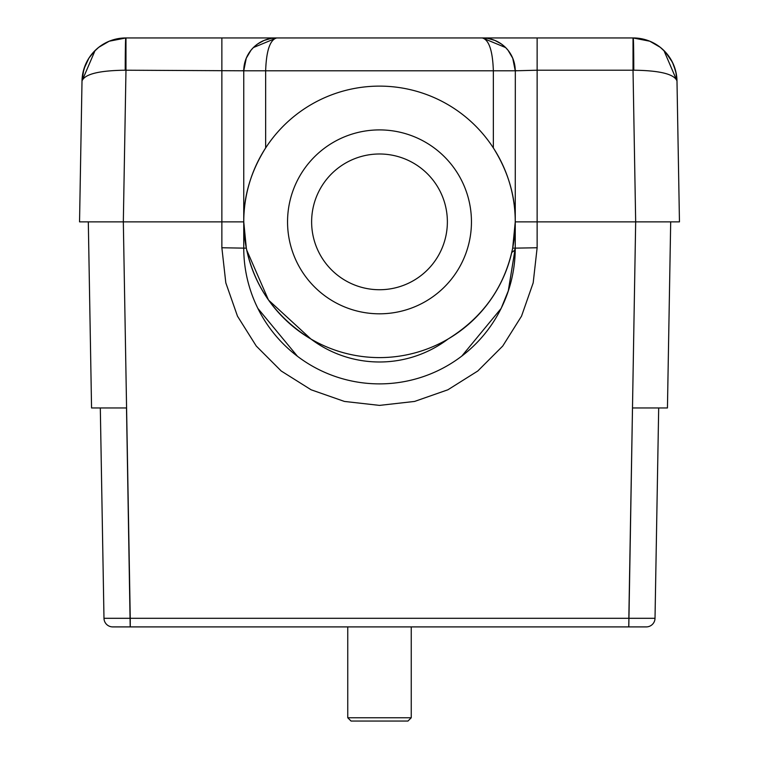 <?xml version="1.0" encoding="UTF-8"?>
<svg xmlns="http://www.w3.org/2000/svg" width="759" height="759" viewBox="0 0 759 759"><rect width="100%" height="100%" fill="white"/><g stroke="black" fill="none" stroke-linecap="round" stroke-linejoin="round"><path stroke-width="1.14" d="M260.707 156.183A135.747 135.747 0 0 1 265.65 147.939A135.747 135.747 0 0 0 243.753 221.865A135.747 135.747 0 0 1 260.707 156.183M243.753 221.865L243.753 70.796L125.975 70.217L123.328 221.865L88.31 221.865L91.554 407.962L88.31 221.865L123.328 221.865L79.543 221.865L243.753 221.865A135.747 135.747 0 0 1 265.65 147.939C250.849 171.543 243.544 196.183 243.753 221.865A135.747 135.747 0 0 1 493.35 147.939C508.151 171.543 515.456 196.183 515.247 221.865A135.747 135.747 0 0 1 311.626 339.415A135.747 135.747 0 0 1 311.626 104.306A135.747 135.747 0 0 1 515.247 221.865A135.747 135.747 0 0 0 493.35 147.939A135.747 135.747 0 0 1 515.247 221.865L515.247 248.136A135.747 135.747 0 0 1 379.5 383.883A135.747 135.747 0 0 1 243.753 248.136L243.753 221.865A135.747 135.747 0 0 0 310.896 338.998C276.058 317.385 254.54 287.101 246.324 248.136L243.753 221.865L246.324 248.136A135.747 135.747 0 0 1 243.753 222.52M268.62 300.175L310.896 338.998A135.747 135.747 0 0 1 247.235 252.386M123.252 221.865L79.543 221.865L82.01 80.976L83.888 69.012L88.974 58.026L93.414 52.257L98.746 47.305L109.201 41.214L125.975 37.95L125.975 70.217L125.226 70.207C99.068 70.54 84.666 74.126 82.01 80.976L79.543 221.865L123.328 221.865L130.254 618.3L655.017 618.3L658.689 407.962L655.017 618.3L658.689 407.962L632.494 407.962L667.446 407.962L632.494 407.962L658.689 407.962L655.017 618.3A8.757 8.757 0 0 1 646.26 626.906L112.74 626.906A8.757 8.757 0 0 1 103.983 618.3L130.254 618.3L130.254 626.906L121.288 626.906L130.254 626.906M633.025 37.95L649.799 41.214L633.215 37.95L649.799 41.214L660.254 47.305L649.799 41.214L660.254 47.305L665.586 52.257L672.427 62.247L675.747 71.355L676.99 80.976L679.457 221.865L635.672 221.865L679.457 221.865L676.99 80.976A43.785 43.785 0 0 0 633.215 37.95L633.215 37.95A32.846 0.56 -90 0 1 633.774 70.207L633.025 70.217L633.025 37.95L221.865 37.95L537.135 37.95L537.135 70.217L515.247 70.796L512.742 58.215L508.018 50.246L505.627 47.57L501.405 44.003L494.972 40.445L487.904 38.415L482.401 37.95C489.043 39.933 492.686 50.881 493.35 70.796L265.65 70.796C266.314 50.881 269.957 39.933 276.599 37.95A32.846 32.846 0 0 0 243.753 70.796L243.753 70.796A32.846 32.846 0 0 1 244.948 62.029A32.846 32.846 0 0 0 243.753 70.796L246.258 58.215L250.982 50.246L253.373 47.57L257.595 44.003L264.028 40.445L271.096 38.415L276.599 37.95L253.373 47.57M515.323 70.739L515.247 248.136L508.293 290.887L501.177 308.315M501.111 308.458L461.814 356.075M297.443 356.275L257.87 308.401M100.311 407.962L126.506 407.962L91.554 407.962L126.506 407.962L100.311 407.962L103.983 618.3M505.627 47.57L482.401 37.95A32.846 32.846 0 0 1 515.247 70.796L493.35 70.796L493.35 147.939A135.747 135.747 0 0 1 512.676 248.136L515.247 248.136A21.897 7.865 180 0 1 511.765 252.386M246.324 248.136L243.753 248.136A135.747 135.747 0 0 0 379.5 383.883A135.747 135.747 0 0 0 515.247 248.136L537.135 247.757L537.135 221.865L679.457 221.865L635.672 221.865L633.025 70.217L537.135 70.217L537.135 221.865L515.247 221.865L512.676 248.136C504.45 287.111 482.923 317.395 448.104 338.998A113.85 113.85 0 0 1 310.896 338.998A135.747 135.747 0 0 1 243.753 222.178A135.747 135.747 0 0 0 490.39 300.156A135.747 135.747 0 0 1 448.104 338.998A135.747 135.747 0 0 0 515.247 222.178M516.262 70.615L515.778 70.663M95.093 50.502L82.01 80.976L82.74 73.727L85.558 64.449L88.974 58.026L95.093 50.502L98.746 47.305L109.201 41.214L124.04 37.988A43.785 43.785 0 0 0 82.01 80.976L82.74 73.727L85.558 64.449L88.974 58.026L95.093 50.502L98.746 47.305L109.201 41.214L124.04 37.988A43.785 43.785 0 0 1 125.785 37.95A32.846 0.56 -90 0 0 125.226 70.207M663.907 50.502L676.99 80.976L676.26 73.727L673.442 64.449L670.026 58.026L663.907 50.502L670.026 58.026L673.442 64.449L676.26 73.727L676.99 80.976C674.334 74.126 659.932 70.54 633.774 70.207M246.741 250.147L268.411 299.871M125.975 37.95L221.865 37.95L221.865 247.757L225.812 282.832L237.472 316.152L256.257 346.038L281.209 370.999L311.105 389.784L344.425 401.435L379.5 405.391L414.575 401.435L447.895 389.784L477.791 370.999L502.743 346.038L521.528 316.152L533.188 282.832L537.135 247.757L533.188 282.832L521.528 316.152L502.743 346.038L477.791 370.999L447.895 389.784L414.575 401.435L379.5 405.391L344.425 401.435L311.105 389.784L281.209 370.999L256.257 346.038L237.472 316.152L225.812 282.832L221.865 247.757L243.753 248.136M676.99 80.976L679.457 221.865M670.69 221.865L667.446 407.962M91.554 407.962L88.31 221.865M242.738 70.615L243.222 70.663M637.712 626.906L628.746 626.906L637.712 626.906M311.626 221.865A67.874 67.874 0 0 1 379.5 153.992A67.874 67.874 0 0 1 447.374 221.865A67.874 67.874 0 0 1 379.5 289.729A67.874 67.874 0 0 1 311.626 221.865M411.245 717.767L407.962 721.05L351.037 721.05L347.755 717.767L411.245 717.767L411.245 626.906M515.247 221.865A135.747 135.747 0 0 1 512.676 248.136M628.831 618.149L632.494 407.962L628.803 626.906M130.197 626.906L126.506 407.962L130.168 618.149M82.01 80.976A43.785 43.785 0 0 1 124.04 37.988M471.453 221.865A91.953 91.953 0 0 0 333.524 142.227A91.953 91.953 0 0 0 333.524 301.494A91.953 91.953 0 0 0 471.453 221.865M265.65 147.939L265.65 70.796L243.753 70.796M537.135 247.757L533.188 282.832L521.528 316.152L502.743 346.038L477.791 370.999L447.895 389.784L414.575 401.435L379.5 405.391L344.425 401.435L311.105 389.784L281.209 370.999L256.257 346.038L237.472 316.152L225.812 282.832L221.865 247.757M655.017 618.3A8.757 8.757 0 0 1 646.26 626.906M635.672 221.865L628.746 626.906M508.35 290.678L515.247 248.288M98.746 47.305L109.201 41.214M660.254 47.305L649.799 41.214M246.258 58.215L250.982 50.246M512.742 58.215L508.018 50.246M347.755 717.767L347.755 626.906"/></g></svg>
